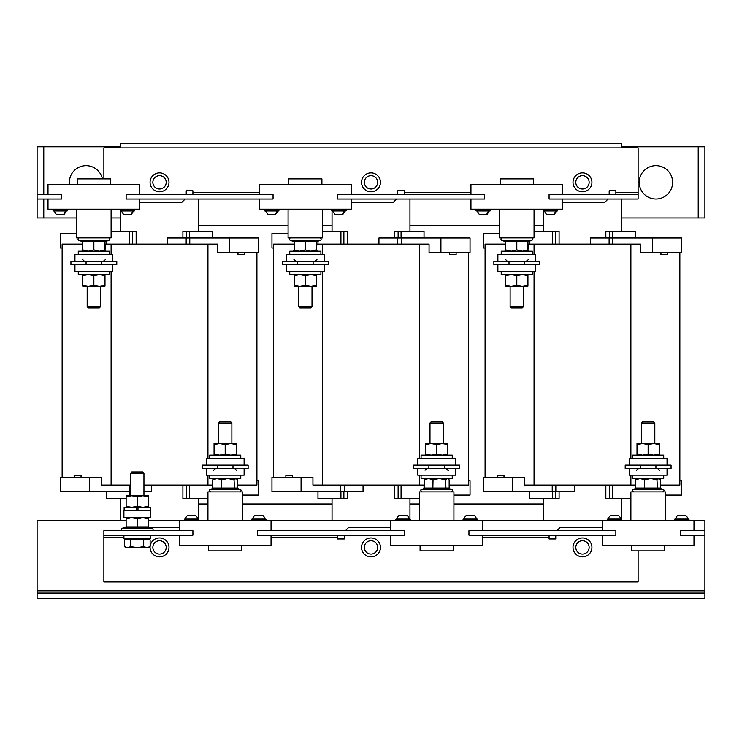 <?xml version="1.0" encoding="UTF-8"?>
<svg xmlns="http://www.w3.org/2000/svg" width="742" height="742" viewBox="0 0 742 742"><rect width="100%" height="100%" fill="white"/><g stroke="black" fill="none" stroke-linecap="round" stroke-linejoin="round"><path stroke-width="1.11" d="M543.181 210.394L543.552 210.951L557.279 210.951L557.65 209.726L543.181 209.726L543.181 210.394L557.65 210.394M547.067 214.29L554.413 214.29L556.537 210.951M475.956 210.394L476.327 210.951L490.054 210.951L490.425 209.726L475.956 209.726L475.956 210.394L490.425 210.394M477.106 210.951L479.193 214.29L487.188 214.29L489.312 210.951M331.711 210.394L332.082 210.951L345.809 210.951L346.18 209.726L331.711 209.726L331.711 210.394L346.18 210.394M345.067 210.951L342.943 214.29L334.948 214.29L332.824 210.951M264.486 210.394L264.857 210.951L278.584 210.951L278.955 209.726L264.486 209.726L264.486 210.394L278.955 210.394M277.842 210.951L275.718 214.29L267.723 214.29L265.599 210.951M53.016 210.394L53.387 210.951L67.114 210.951L67.485 209.726L53.016 209.726L53.016 210.394L67.485 210.394M65.379 210.951A6.316 5.287 -90 0 1 63.599 214.29L56.253 214.29L54.129 210.951M120.241 210.394L120.612 210.951L134.339 210.951L134.71 209.726L120.241 209.726L120.241 210.394L134.71 210.394M133.597 210.951L131.473 214.29L123.478 214.29L121.354 210.951M476.401 518.806A6.316 6.316 0 0 0 474.277 515.467L466.282 515.467A6.316 6.316 0 0 0 464.158 518.806M477.514 519.363L477.143 518.806L463.416 518.806L463.045 520.031L477.514 520.031L477.514 519.363L463.045 519.363M409.176 518.806A6.316 6.316 0 0 0 407.052 515.467L399.057 515.467A6.316 6.316 0 0 0 396.933 518.806M410.289 519.363L409.918 518.806L396.191 518.806L395.82 520.031L410.289 520.031L410.289 519.363L395.82 519.363M620.646 518.806A6.316 6.316 0 0 0 618.522 515.467L610.527 515.467A6.316 6.316 0 0 0 608.403 518.806M621.759 519.363L621.388 518.806L607.661 518.806L607.29 520.031L621.759 520.031L621.759 519.363L607.29 519.363M687.871 518.806A6.316 6.316 0 0 0 685.747 515.467L677.752 515.467A6.316 6.316 0 0 0 675.628 518.806M688.984 519.363L688.613 518.806L674.886 518.806L674.515 520.031L688.984 520.031L688.984 519.363L674.515 519.363M197.706 518.806A6.316 6.316 0 0 0 195.582 515.467L187.587 515.467A6.316 6.316 0 0 0 185.463 518.806M198.819 519.363L198.448 518.806L184.721 518.806L184.35 520.031L198.819 520.031L198.819 519.363L184.35 519.363M264.931 518.806A6.316 6.316 0 0 0 262.807 515.467L254.812 515.467A6.316 6.316 0 0 0 252.688 518.806M266.044 519.363L265.673 518.806L251.946 518.806L251.575 520.031L266.044 520.031L266.044 519.363L251.575 519.363M639.233 182.346A16.695 16.695 0 0 0 655.928 199.041A16.695 16.695 0 0 0 672.623 182.346A16.695 16.695 0 0 0 655.928 165.651A16.695 16.695 0 0 0 639.233 182.346M102.405 178.896A16.695 16.695 0 0 0 69.377 182.346A16.695 16.695 0 0 0 69.507 184.461M523.481 306.771L522.247 308.004L511.359 308.004L510.125 306.771L523.481 306.771L523.481 286.189M505.673 274.614L505.673 285.197L511.238 286.189L522.368 286.189L527.933 285.197L527.933 275.607L522.368 274.614L516.803 275.607L516.803 285.197L522.368 286.189L527.933 286.189L527.933 285.197M501.221 271.275L501.221 274.614L532.385 274.614L532.385 271.275M535.724 264.597L535.724 271.275L497.882 271.275L497.882 264.597M502.26 237.885A1.261 1.261 0 0 0 501.833 240.334L505.144 241.54L505.107 240.872L528.499 240.872L528.462 241.54L531.773 240.334L501.833 240.334M531.346 237.885A1.261 1.261 0 0 1 531.773 240.334M535.724 261.258L535.724 254.58L497.882 254.58L497.882 261.258M501.221 254.58L501.221 251.241L532.385 251.241L532.385 254.58M500.219 184.461L500.219 178.896L533.387 178.896L533.387 184.461M534.054 209.17L534.054 237.885L499.552 237.885L499.552 209.17M312.011 306.771L310.777 308.004L299.889 308.004L298.655 306.771L312.011 306.771L312.011 286.189M294.203 274.614L294.203 285.197L299.768 286.189L310.898 286.189L316.463 285.197L316.463 275.607L310.898 274.614L305.333 275.607L305.333 285.197L310.898 286.189L316.463 286.189L316.463 285.197M289.751 271.275L289.751 274.614L320.915 274.614L320.915 271.275M324.254 264.597L324.254 271.275L286.412 271.275L286.412 264.597M290.79 237.885A1.261 1.261 0 0 0 290.363 240.334L293.674 241.54L293.637 240.872L317.029 240.872L316.992 241.54L320.303 240.334L290.363 240.334M319.876 237.885A1.261 1.261 0 0 1 320.303 240.334M324.254 261.258L324.254 254.58L286.412 254.58L286.412 261.258M289.751 254.58L289.751 251.241L320.915 251.241L320.915 254.58M288.749 184.461L288.749 178.896L321.917 178.896L321.917 184.461M322.584 209.17L322.584 237.885L288.082 237.885L288.082 209.17M100.541 306.771L99.307 308.004L88.419 308.004L87.185 306.771L100.541 306.771L100.541 286.189M82.733 274.614L82.733 285.197L88.298 286.189L99.428 286.189L104.993 285.197L104.993 275.607L99.428 274.614L93.863 275.607L93.863 285.197L99.428 286.189L104.993 286.189L104.993 285.197M78.281 271.275L78.281 274.614L109.445 274.614L109.445 271.275M112.784 264.597L112.784 271.275L74.942 271.275L74.942 264.597M79.32 237.885A1.261 1.261 0 0 0 78.893 240.334L82.204 241.54L82.167 240.872L105.559 240.872L105.522 241.54L108.833 240.334L78.893 240.334M108.406 237.885A1.261 1.261 0 0 1 108.833 240.334M112.784 261.258L112.784 254.58L74.942 254.58L74.942 261.258M78.281 254.58L78.281 251.241L109.445 251.241L109.445 254.58M77.279 184.461L77.279 178.896L110.447 178.896L110.447 184.461M111.114 209.17L111.114 237.885L76.611 237.885L76.611 209.17M285.874 477.292L285.874 475.288L292.524 475.288L292.524 477.292M456.126 252.465L456.126 254.469L449.476 254.469L449.476 252.465M497.344 477.292L497.344 475.288L503.994 475.288L503.994 477.292M667.596 252.465L667.596 254.469L660.946 254.469L660.946 252.465M74.404 477.292L74.404 475.288L81.054 475.288L81.054 477.292M244.656 252.465L244.656 254.469L238.006 254.469L238.006 252.465M577.118 186.335A6.678 6.678 0 0 0 586.458 187.698A6.678 6.678 0 0 0 587.822 178.358A6.678 6.678 0 0 0 578.482 176.995A6.678 6.678 0 0 0 577.118 186.335M365.648 186.335A6.678 6.678 0 0 0 374.988 187.698A6.678 6.678 0 0 0 376.352 178.358A6.678 6.678 0 0 0 367.012 176.995A6.678 6.678 0 0 0 365.648 186.335M154.178 186.335A6.678 6.678 0 0 0 163.518 187.698A6.678 6.678 0 0 0 164.882 178.358A6.678 6.678 0 0 0 155.542 176.995A6.678 6.678 0 0 0 154.178 186.335M150.07 182.346A9.46 9.46 0 0 0 159.53 191.807A9.46 9.46 0 0 0 168.99 182.346A9.46 9.46 0 0 0 159.53 172.886A9.46 9.46 0 0 0 150.07 182.346M361.54 182.346A9.46 9.46 0 0 0 371 191.807A9.46 9.46 0 0 0 380.46 182.346A9.46 9.46 0 0 0 371 172.886A9.46 9.46 0 0 0 361.54 182.346M573.01 182.346A9.46 9.46 0 0 0 582.47 191.807A9.46 9.46 0 0 0 591.931 182.346A9.46 9.46 0 0 0 582.47 172.886A9.46 9.46 0 0 0 573.01 182.346M150.097 546.65A9.46 9.46 0 0 0 159.53 556.871A9.46 9.46 0 0 0 168.99 547.411A9.46 9.46 0 0 0 160.031 537.959A9.46 9.46 0 0 0 150.125 546.418M380.46 547.411A9.46 9.46 0 0 0 371 537.95A9.46 9.46 0 0 0 361.54 547.411A9.46 9.46 0 0 0 371 556.871A9.46 9.46 0 0 0 380.46 547.411M591.931 547.411A9.46 9.46 0 0 0 582.47 537.95A9.46 9.46 0 0 0 573.01 547.411A9.46 9.46 0 0 0 582.47 556.871A9.46 9.46 0 0 0 591.931 547.411M577.118 551.399A6.678 6.678 0 0 0 586.458 552.762A6.678 6.678 0 0 0 587.822 543.422A6.678 6.678 0 0 0 578.482 542.059A6.678 6.678 0 0 0 577.118 551.399M365.648 551.399A6.678 6.678 0 0 0 374.988 552.762A6.678 6.678 0 0 0 376.352 543.422A6.678 6.678 0 0 0 367.012 542.059A6.678 6.678 0 0 0 365.648 551.399M154.178 551.399A6.678 6.678 0 0 0 163.518 552.762A6.678 6.678 0 0 0 164.882 543.422A6.678 6.678 0 0 0 155.542 542.059A6.678 6.678 0 0 0 154.178 551.399M419.416 520.587L419.416 491.872L453.918 491.872L453.918 520.587M453.251 545.296L453.251 550.861L420.083 550.861L420.083 545.296M452.249 475.177L452.249 478.516L421.085 478.516L421.085 475.177M455.588 468.499L455.588 475.177L417.746 475.177L417.746 468.499M423.96 488.598L421.697 489.423L451.637 489.423L447.853 488.217L445.979 488.885L423.543 488.885L424.174 488.051L424.174 479.851L425.064 478.887A5.565 5.565 0 0 1 424.368 478.516M455.588 465.16L455.588 458.482L417.746 458.482L417.746 465.16M452.249 458.482L452.249 455.143L421.085 455.143L421.085 458.482M429.989 422.986L443.345 422.986L442.111 421.753L431.223 421.753L429.989 422.986L429.989 443.568M442.232 443.568L425.537 443.568L425.537 444.56L431.102 443.568L436.667 444.56L442.232 443.568L447.797 443.568L447.797 444.56L442.232 443.568M630.886 520.587L630.886 491.872L665.389 491.872L665.389 520.587M664.721 545.296L664.721 550.861L631.553 550.861L631.553 545.296M663.719 475.177L663.719 478.516L632.555 478.516L632.555 475.177M667.058 468.499L667.058 475.177L629.216 475.177L629.216 468.499M635.43 488.598L633.167 489.423L663.107 489.423L659.323 488.217L657.449 488.885L635.013 488.885L635.644 488.051L635.644 479.851L636.534 478.887A5.565 5.565 0 0 1 635.838 478.516M667.058 465.16L667.058 458.482L629.216 458.482L629.216 465.16M663.719 458.482L663.719 455.143L632.555 455.143L632.555 458.482M641.459 422.986L654.815 422.986L653.581 421.753L642.693 421.753L641.459 422.986L641.459 443.568M653.702 443.568L637.007 443.568L637.007 444.56L642.572 443.568L648.137 444.56L653.702 443.568L659.267 443.568L659.267 444.56L653.702 443.568M207.945 520.587L207.945 491.872L242.448 491.872L242.448 520.587M241.781 545.296L241.781 550.861L208.613 550.861L208.613 545.296M240.779 475.177L240.779 478.516L209.615 478.516L209.615 475.177M244.118 468.499L244.118 475.177L206.276 475.177L206.276 468.499M212.49 488.598L210.227 489.423L240.167 489.423L236.383 488.217L234.509 488.885L212.073 488.885L212.704 488.051L212.704 479.851L213.594 478.887A5.565 5.565 0 0 1 212.898 478.516M244.118 465.16L244.118 458.482L206.276 458.482L206.276 465.16M240.779 458.482L240.779 455.143L209.615 455.143L209.615 458.482M218.519 422.986L231.875 422.986L230.641 421.753L219.753 421.753L218.519 422.986L218.519 443.568M230.762 443.568L214.067 443.568L214.067 444.56L219.632 443.568L225.197 444.56L230.762 443.568L236.327 443.568L236.327 444.56L230.762 443.568M150.626 535.168L150.626 538.729L123.914 538.729L123.914 535.168M122.727 530.716A1.261 1.261 0 0 1 122.3 528.267L152.24 528.267A1.261 1.261 0 0 1 151.813 530.716M148.4 526.31L148.966 527.729L148.929 527.061L152.24 528.267M126.14 526.31L125.574 527.729L125.611 527.061L122.3 528.267M137.27 517.359L150.626 517.359L150.626 510.236L123.914 510.236L123.914 517.359L137.27 517.359M130.592 473.183L143.948 473.183L142.714 471.949L131.826 471.949L130.592 473.183L130.592 495.767M148.4 496.76L148.4 495.767L131.705 495.767L137.27 496.76L142.835 495.767L148.4 496.76L148.4 507.342M124.137 510.236L124.137 507.342L136.547 507.342L136.547 510.236M150.403 510.236L150.403 507.342L137.993 507.342L137.993 510.236M111.114 271.275L111.114 485.082L101.469 485.082L101.469 477.292L89.606 477.292L89.606 491.761L60.492 491.761L60.492 477.292L89.606 477.292M111.114 254.58L111.114 244.118L217.591 244.118L217.591 252.465L229.454 252.465L229.454 237.997L258.568 237.997L258.568 252.465L229.454 252.465M104.993 244.118L111.114 244.118M105.308 250.824L105.225 250.796A5.565 5.565 0 0 1 106.162 251.241M84.375 261.258L82.176 259.032M105.485 259.57L103.324 261.258L104.455 260.952M62.142 477.292L62.142 244.118L82.733 244.118M237.69 485.082L256.918 485.082L256.918 252.465M143.948 485.082L212.704 485.082M111.114 485.082L130.592 485.082M207.945 485.082L207.945 475.177M207.945 458.482L207.945 244.118M213.575 470.187L215.737 468.499L214.605 468.805M104.993 250.796L105.364 244.118M212.564 237.997L212.564 231.319L182.903 231.319L182.903 237.997M198.485 231.319L198.485 199.041M120.575 210.932L120.575 231.319M111.114 231.319L136.157 231.319L136.157 244.118M132.41 231.319L132.41 244.118M167.479 244.118L167.479 237.997L229.454 237.997M186.177 244.118L186.177 237.997M189.776 244.118L189.776 237.997M322.584 271.275L322.584 485.082L312.938 485.082L312.938 477.292L301.076 477.292L301.076 491.761L271.962 491.761L271.962 477.292L301.076 477.292M322.584 254.58L322.584 244.118L429.062 244.118L429.062 252.465L440.924 252.465L440.924 237.997L470.038 237.997L470.038 252.465L440.924 252.465M316.463 244.118L322.584 244.118M316.778 250.824L316.695 250.796A5.565 5.565 0 0 1 317.632 251.241M295.845 261.258L293.647 259.032M316.955 259.57L314.793 261.258L315.925 260.952M273.613 477.292L273.613 244.118L294.203 244.118M449.16 485.082L468.387 485.082L468.387 252.465M322.584 485.082L424.174 485.082M419.416 485.082L419.416 475.177M419.416 458.482L419.416 244.118M425.045 470.187L427.207 468.499L426.075 468.805M316.463 250.796L316.834 244.118M424.034 237.997L424.034 231.319L394.373 231.319L394.373 237.997M409.955 231.319L409.955 199.041M332.045 210.932L332.045 231.319M322.584 231.319L347.627 231.319L347.627 244.118M343.88 231.319L343.88 244.118M378.949 244.118L378.949 237.997L440.924 237.997M397.647 244.118L397.647 237.997M401.246 244.118L401.246 237.997M534.054 271.275L534.054 485.082L524.409 485.082L524.409 477.292L512.546 477.292L512.546 491.761L483.432 491.761L483.432 477.292L512.546 477.292M534.054 254.58L534.054 244.118L640.532 244.118L640.532 252.465L652.394 252.465L652.394 237.997L681.508 237.997L681.508 252.465L652.394 252.465M527.933 244.118L534.054 244.118M528.248 250.824L528.165 250.796A5.565 5.565 0 0 1 529.102 251.241M507.315 261.258L505.117 259.032M528.425 259.57L526.264 261.258L527.395 260.952M485.082 477.292L485.082 244.118L505.673 244.118M660.63 485.082L679.857 485.082L679.857 252.465M534.054 485.082L635.644 485.082M630.886 485.082L630.886 475.177M630.886 458.482L630.886 244.118M636.515 470.187L638.677 468.499L637.545 468.805M527.933 250.796L528.304 244.118M635.504 231.319L635.504 237.997L635.504 231.319L605.843 231.319L605.843 237.997M621.425 231.319L621.425 199.041M543.515 210.932L543.515 231.319M534.054 231.319L559.097 231.319L559.097 244.118M555.35 231.319L555.35 244.118M590.419 244.118L590.419 237.997L652.394 237.997M609.117 244.118L609.117 237.997M612.716 244.118L612.716 237.997M126.14 507.342L126.14 506.35L131.705 507.342L137.27 506.35L142.835 507.342L148.4 506.35M136.547 507.342L137.993 507.342M126.14 496.76L131.705 495.767L126.14 495.767L126.14 506.35M137.27 496.76L137.27 506.35M148.4 526.894L148.966 527.729L125.574 527.729L126.14 526.894L148.4 526.894L148.4 517.359M148.4 518.695L142.835 517.359L137.27 518.695L137.27 527.729M137.27 518.695L131.705 517.359L126.14 518.695L126.14 517.359M126.14 526.894L126.14 518.695M124.415 539.842L150.125 539.842L150.125 546.641L146.907 547.633L143.698 546.641L137.27 547.633L130.842 546.641L127.633 547.633L124.415 546.641L127.633 547.633L126.14 547.633L124.415 546.641L124.415 539.842M130.842 539.842L130.842 546.641M143.698 539.842L143.698 546.641M150.125 546.641L148.4 547.633L127.633 547.633M254.812 515.467L256.621 515.467M187.587 515.467L188.533 515.467M191.009 515.467L191.872 515.467M236.327 455.143L236.327 454.15L230.762 455.143L225.197 454.15L219.632 455.143L214.067 454.15L214.067 455.143M214.067 454.15L214.067 444.56M225.197 454.15L225.197 444.56M236.327 454.15L236.327 444.56M212.073 488.885L212.704 488.051L237.69 488.051L237.69 479.851L235.873 478.516L234.055 479.851L227.813 478.516L221.561 479.851L217.137 478.516L212.704 479.851M234.509 488.885L234.055 479.851M221.385 488.885L221.561 479.851M237.69 488.051L238.321 488.885M237.496 478.516A5.565 5.565 0 0 1 236.781 478.868L236.327 478.516M234.657 468.499L236.883 470.725M232.988 468.499L248.125 468.499L248.125 465.16L232.988 465.16L232.988 468.499L202.269 468.499L202.269 465.16L217.406 465.16L217.406 468.499M232.988 465.16L217.406 465.16M179.341 535.168L179.341 545.296L271.053 545.296L271.053 535.168M271.053 530.716L271.053 520.587L179.341 520.587L179.341 530.716M678.893 515.467L679.561 515.467M682.037 515.467L682.89 515.467M684.801 515.467L685.747 515.467M610.527 515.467L611.473 515.467M613.949 515.467L614.812 515.467M659.267 455.143L659.267 454.15L653.702 455.143L648.137 454.15L642.572 455.143L637.007 454.15L637.007 455.143M637.007 454.15L637.007 444.56M648.137 454.15L648.137 444.56M659.267 454.15L659.267 444.56M635.013 488.885L635.644 488.051L660.63 488.051L660.63 479.851L658.813 478.516L656.995 479.851L650.753 478.516L644.501 479.851L640.077 478.516L635.644 479.851M657.449 488.885L656.995 479.851M644.325 488.885L644.501 479.851M660.63 488.051L661.261 488.885M660.436 478.516A5.565 5.565 0 0 1 659.721 478.868L659.267 478.516M657.597 468.499L659.823 470.725M655.928 468.499L671.065 468.499L671.065 465.16L655.928 465.16L655.928 468.499L625.209 468.499L625.209 465.16L640.346 465.16L640.346 468.499M655.928 465.16L640.346 465.16M602.281 535.168L602.281 545.296L693.993 545.296L693.993 535.168M693.993 530.716L693.993 520.587L602.281 520.587L602.281 530.716M399.057 515.467L400.865 515.467M402.767 515.467L403.629 515.467M466.282 515.467L468.091 515.467M447.797 455.143L447.797 454.15L442.232 455.143L436.667 454.15L431.102 455.143L425.537 454.15L425.537 455.143M425.537 454.15L425.537 444.56M436.667 454.15L436.667 444.56M447.797 454.15L447.797 444.56M423.543 488.885L424.174 488.051L449.16 488.051L449.16 479.851L447.343 478.516L445.525 479.851L439.283 478.516L433.031 479.851L428.607 478.516L424.174 479.851M445.979 488.885L445.525 479.851M432.855 488.885L433.031 479.851M449.16 488.051L449.791 488.885M448.966 478.516A5.565 5.565 0 0 1 448.251 478.868L447.797 478.516M446.127 468.499L448.353 470.725M444.458 468.499L459.595 468.499L459.595 465.16L444.458 465.16L444.458 468.499L413.739 468.499L413.739 465.16L428.876 465.16L428.876 468.499M444.458 465.16L428.876 465.16M390.811 535.168L390.811 545.296L482.523 545.296L482.523 535.168M482.523 530.716L482.523 520.587L390.811 520.587L390.811 530.716M549.08 535.168L549.08 538.952L555.758 538.952L555.758 535.168M638.12 550.861L638.12 581.913L103.88 581.913L103.88 535.168L192.92 535.168L192.92 530.716L103.88 530.716L103.88 535.168M337.61 535.168L337.61 538.952L344.288 538.952L344.288 535.168M179.341 527.376L149.801 527.376M602.281 527.376L560.21 527.376L556.871 530.716M390.811 527.376L348.74 527.376L345.401 530.716M704.9 535.168L704.9 530.716L680.414 530.716L680.414 535.168L704.9 535.168L704.9 590.817L37.1 590.817L37.1 520.698L126.14 520.698M257.474 535.168L404.39 535.168L404.39 530.716L257.474 530.716L257.474 535.168M468.944 535.168L615.86 535.168L615.86 530.716L468.944 530.716L468.944 535.168M605.843 485.082L605.843 498.438L630.886 498.438M529.445 498.438L559.097 498.438L559.097 491.761M543.515 498.438L543.515 520.698M621.425 518.825L621.425 498.438M394.373 485.082L394.373 498.438L419.416 498.438M317.975 498.438L347.627 498.438L347.627 491.761M332.045 498.438L332.045 520.698M409.955 518.825L409.955 498.438M182.903 485.082L182.903 498.438L207.945 498.438M120.575 498.438L120.575 520.698M198.485 518.825L198.485 498.438M484.526 199.041L337.61 199.041L337.61 194.59L484.526 194.59L484.526 199.041M273.056 199.041L126.14 199.041L126.14 194.59L273.056 194.59L273.056 199.041M37.1 194.59L61.586 194.59L61.586 199.041L37.1 199.041L37.1 146.73L43.778 146.73L43.778 194.59M638.12 199.041L549.08 199.041L549.08 194.59L638.12 194.59L638.12 199.041M562.659 202.38L604.73 202.38L608.069 199.041M609.182 194.59L609.182 190.805L615.86 190.805L615.86 194.59M638.12 194.59L638.12 147.844L103.88 147.844L103.88 178.896M139.719 202.38L181.79 202.38L185.129 199.041M186.242 194.59L186.242 190.805L192.92 190.805L192.92 194.59M351.189 202.38L393.26 202.38L396.599 199.041M397.712 194.59L397.712 190.805L404.39 190.805L404.39 194.59M621.425 217.963L698.222 217.963L698.222 146.73L621.425 146.73M120.575 146.73L43.778 146.73M43.778 199.041L43.778 217.963L76.611 217.963M111.114 217.963L120.575 217.963M43.778 217.963L37.1 217.963L37.1 199.041M698.222 146.73L704.9 146.73L704.9 217.963L698.222 217.963M621.425 147.844L621.425 143.391L120.575 143.391L120.575 147.844M609.59 231.319L609.59 237.997M609.59 485.082L609.59 498.438M186.65 231.319L186.65 237.997M186.65 485.082L186.65 498.438M398.12 231.319L398.12 237.997M398.12 485.082L398.12 498.438M555.35 491.761L555.35 498.438M106.505 498.438L126.14 498.438M343.88 491.761L343.88 498.438M76.611 233.544L60.492 233.544L60.492 248.013L62.142 248.013M242.448 495.099L258.568 495.099L258.568 480.631L256.918 480.631M151.581 485.082L151.581 491.761L143.948 491.761M129.284 485.082L129.284 491.761L89.606 491.761M130.592 491.761L129.284 491.761M499.552 233.544L483.432 233.544L483.432 248.013L485.082 248.013M665.389 495.099L681.508 495.099L681.508 480.631L679.857 480.631M574.521 485.082L574.521 491.761L512.546 491.761M555.823 485.082L555.823 491.761M552.224 485.082L552.224 491.761M288.082 233.544L271.962 233.544L271.962 248.013L273.613 248.013M453.918 495.099L470.038 495.099L470.038 480.631L468.387 480.631M363.051 485.082L363.051 491.761L301.076 491.761M344.353 485.082L344.353 491.761M340.754 485.082L340.754 491.761M198.485 225.754L288.082 225.754M322.584 225.754L332.045 225.754M409.955 225.754L499.552 225.754M534.054 225.754L543.515 225.754M409.955 504.003L419.416 504.003M453.918 504.003L543.515 504.003M198.485 504.003L207.945 504.003M242.448 504.003L332.045 504.003M48.007 199.041L48.007 209.17L139.719 209.17L139.719 199.041M139.719 194.59L139.719 184.461L48.007 184.461L48.007 194.59M101.654 264.597L116.791 264.597L116.791 261.258L70.935 261.258L70.935 264.597L101.654 264.597L101.654 261.258M86.072 264.597L86.072 261.258M81.564 251.241A5.565 5.565 0 0 1 82.733 250.722M104.993 249.906L104.993 241.707L105.559 240.872L104.993 241.707L82.733 241.707L82.733 249.906L88.298 251.241L93.863 249.906L99.428 251.241L104.993 249.906L104.993 251.241M93.863 240.872L93.863 249.906M82.167 240.872L82.733 241.707M82.733 251.241L82.733 249.906M82.733 285.197L82.733 286.189L88.298 286.189L93.863 285.197M82.733 275.607L88.298 274.614L93.863 275.607M104.993 274.614L104.993 275.607M259.477 199.041L259.477 209.17L351.189 209.17L351.189 199.041M351.189 194.59L351.189 184.461L259.477 184.461L259.477 194.59M313.124 264.597L328.261 264.597L328.261 261.258L282.405 261.258L282.405 264.597L313.124 264.597L313.124 261.258M297.542 264.597L297.542 261.258M293.034 251.241A5.565 5.565 0 0 1 294.203 250.722M316.463 242.291L317.029 240.872L316.463 241.707L294.203 241.707L294.203 249.906L299.768 251.241L305.333 249.906L310.898 251.241L316.463 249.906L316.463 251.241M305.333 240.872L305.333 249.906M294.203 242.291L293.637 240.872L294.203 241.707M294.203 251.241L294.203 249.906M316.463 241.707L316.463 249.906M294.203 285.197L294.203 286.189L299.768 286.189L305.333 285.197M294.203 275.607L299.768 274.614L305.333 275.607M316.463 274.614L316.463 275.607M470.947 199.041L470.947 209.17L562.659 209.17L562.659 199.041M562.659 194.59L562.659 184.461L470.947 184.461L470.947 194.59M524.594 264.597L539.731 264.597L539.731 261.258L493.875 261.258L493.875 264.597L524.594 264.597L524.594 261.258M509.012 264.597L509.012 261.258M504.504 251.241A5.565 5.565 0 0 1 505.673 250.722M527.933 242.291L528.499 240.872L527.933 241.707L505.673 241.707L505.673 249.906L511.238 251.241L516.803 249.906L522.368 251.241L527.933 249.906L527.933 251.241M516.803 240.872L516.803 249.906M505.673 242.291L505.107 240.872L505.673 241.707M527.933 249.906L527.933 241.707L528.499 240.872M505.673 251.241L505.673 249.906M505.673 285.197L505.673 286.189L511.238 286.189L516.803 285.197M505.673 275.607L511.238 274.614L516.803 275.607M527.933 274.614L527.933 275.607M148.4 520.698L179.341 520.698M271.053 520.698L390.811 520.698M482.523 520.698L602.281 520.698M693.993 520.698L704.9 520.698L704.9 530.716M37.1 590.817L37.1 593.043L704.9 593.043L704.9 590.817M37.1 593.043L37.1 598.608L704.9 598.608L704.9 593.043M553.764 214.29A6.316 5.287 -90 0 0 555.545 210.951M486.539 214.29A6.316 5.287 -90 0 0 488.319 210.951M342.294 214.29A6.316 5.287 -90 0 0 344.075 210.951M275.069 214.29A6.316 5.287 -90 0 0 276.849 210.951M130.824 214.29A6.316 5.287 -90 0 0 132.605 210.951M129.46 231.319L129.46 244.118M340.93 231.319L340.93 244.118M552.4 231.319L552.4 244.118M482.523 537.394L549.08 537.394M103.88 537.394L123.914 537.394M271.053 537.394L337.61 537.394M470.947 192.364L404.39 192.364M638.12 192.364L615.86 192.364M259.477 192.364L192.92 192.364M612.54 231.319L612.54 237.997M612.54 485.082L612.54 498.438M189.6 231.319L189.6 237.997M189.6 485.082L189.6 498.438M401.07 231.319L401.07 237.997M401.07 485.082L401.07 498.438M552.4 491.761L552.4 498.438M129.46 491.761L129.46 495.767M340.93 491.761L340.93 498.438M557.279 209.17L557.65 209.726M544.294 210.951L546.418 214.29M490.054 209.17L490.425 209.726M345.809 209.17L346.18 209.726M278.584 209.17L278.955 209.726M67.114 209.17L67.485 209.726M134.339 209.17L134.71 209.726M463.416 520.587L463.045 520.031M396.191 520.587L395.82 520.031M607.661 520.587L607.29 520.031M674.886 520.587L674.515 520.031M184.721 520.587L184.35 520.031M251.946 520.587L251.575 520.031M451.637 489.423C452.954 489.98 452.805 490.796 451.21 491.872M443.345 422.986L443.345 443.568M663.107 489.423C664.424 489.989 664.276 490.805 662.68 491.872M654.815 422.986L654.815 443.568M240.167 489.423C241.484 489.98 241.335 490.796 239.74 491.872M231.875 422.986L231.875 443.568M126.14 538.729L126.14 539.842M106.496 241.187L106.496 244.118M317.966 241.187L317.966 244.118M529.436 241.187L529.436 244.118M143.948 473.183L143.948 495.767M148.4 538.729L148.4 539.842M265.673 520.587L266.044 520.031M198.448 520.587L198.819 520.031M210.227 489.423C208.91 489.989 209.059 490.805 210.654 491.872M214.067 478.516L213.594 478.887M688.613 520.587L688.984 520.031M621.388 520.587L621.759 520.031M633.167 489.423C631.85 489.98 631.998 490.796 633.594 491.872M637.007 478.516L636.534 478.887M409.918 520.587L410.289 520.031M477.143 520.587L477.514 520.031M421.697 489.423C420.399 489.701 420.538 490.518 422.124 491.872M425.537 478.516L425.064 478.887M635.504 485.082L635.504 488.496M212.564 485.082L212.564 488.496M424.034 485.082L424.034 488.496M529.436 491.761L529.436 498.438M106.496 498.438L106.496 491.761L106.496 498.438M317.966 491.761L317.966 498.438M82.204 241.54L82.733 242.291M87.185 306.771L87.185 286.189M120.612 209.17L120.241 209.726M66.372 210.951L64.248 214.29M53.387 209.17L53.016 209.726M298.655 306.771L298.655 286.189M264.857 209.17L264.486 209.726M332.082 209.17L331.711 209.726M510.125 306.771L510.125 286.189M476.327 209.17L475.956 209.726M543.552 209.17L543.181 209.726"/></g></svg>
